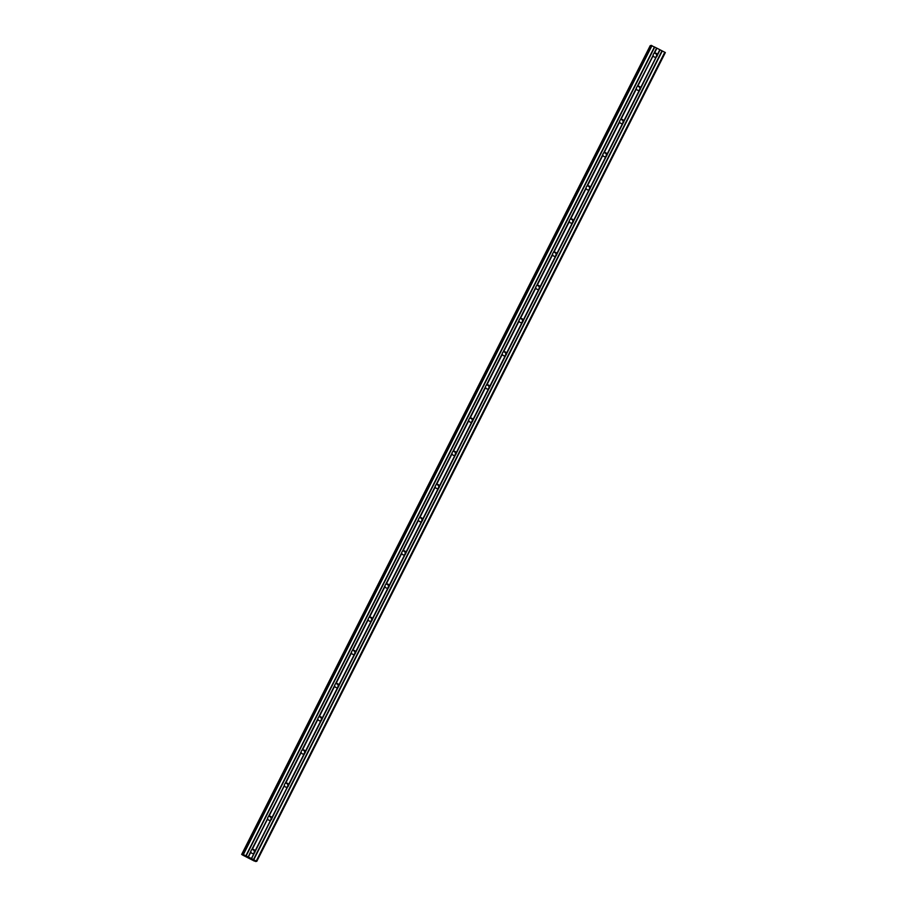 <?xml version="1.0" encoding="UTF-8"?>
<svg xmlns="http://www.w3.org/2000/svg" width="907" height="907" viewBox="0 0 907 907"><rect width="100%" height="100%" fill="white"/><g stroke="black" fill="none" stroke-linecap="round" stroke-linejoin="round"><path stroke-width="1.36" d="M255.944 861.197L254.334 861.06L242.747 855.12L241.659 854.439L243.223 854.7M254.856 860.981L256.783 861.355L251.545 858.634L254.357 853.068A2.097 2.086 74.6 0 0 255.026 851.752L270.592 820.245A2.097 2.086 -105.4 0 1 267.701 818.76L251.545 849.961A2.097 2.086 74.6 0 0 250.876 851.288L248.223 856.922L250.876 851.288M271.114 819.894A2.097 2.086 74.6 0 0 271.783 818.567L287.349 787.061A2.097 2.086 -105.4 0 1 284.458 785.575L268.302 816.788A2.097 2.086 74.6 0 0 267.633 818.103M269.935 820.416A2.097 2.086 74.6 0 0 268.835 816.436M254.357 853.068L251.409 858.555L254.062 853.294M251.273 858.476L248.382 856.99L250.933 851.945A2.097 2.086 74.6 0 0 253.824 853.43M253.178 853.6A2.097 2.086 74.6 0 0 252.078 849.621M287.87 786.709A2.097 2.086 74.6 0 0 288.551 785.383L304.639 753.524A2.097 2.086 74.6 0 0 305.308 752.198L321.395 720.351A2.097 2.086 74.6 0 0 322.064 719.024L338.164 687.166A2.097 2.086 74.6 0 0 338.833 685.839L354.92 653.981A2.097 2.086 74.6 0 0 355.589 652.655L371.677 620.796A2.097 2.086 74.6 0 0 372.346 619.481L388.445 587.623A2.097 2.086 74.6 0 0 389.114 586.296L405.202 554.438A2.097 2.086 74.6 0 0 405.871 553.111L421.97 521.253A2.097 2.086 74.6 0 0 422.639 519.926L438.727 488.079A2.097 2.086 74.6 0 0 439.396 486.753L455.484 454.895A2.097 2.086 74.6 0 0 456.153 453.568L472.252 421.71A2.097 2.086 74.6 0 0 472.921 420.383L489.009 388.525A2.097 2.086 74.6 0 0 489.678 387.21L505.777 355.351A2.097 2.086 74.6 0 0 506.446 354.025L522.534 322.166A2.097 2.086 74.6 0 0 523.203 320.84L539.291 288.982A2.097 2.086 74.6 0 0 539.96 287.666L556.059 255.808A2.097 2.086 74.6 0 0 556.728 254.482L572.816 222.623A2.097 2.086 74.6 0 0 573.485 221.297L589.573 189.438A2.097 2.086 74.6 0 0 590.242 188.112L606.341 156.265A2.097 2.086 74.6 0 0 607.01 154.938L623.098 123.08A2.097 2.086 74.6 0 0 623.767 121.753L639.866 89.895A2.097 2.086 74.6 0 0 640.535 88.569L656.101 57.073A2.097 2.086 -105.4 0 1 653.21 55.588L637.054 86.789A2.097 2.086 74.6 0 0 636.385 88.115L620.297 119.973A2.097 2.086 74.6 0 0 619.628 121.3L603.529 153.147A2.097 2.086 74.6 0 0 602.86 154.473L586.772 186.332A2.097 2.086 74.6 0 0 586.103 187.658L570.004 219.517A2.097 2.086 74.6 0 0 569.335 220.843L553.247 252.702A2.097 2.086 74.6 0 0 552.578 254.017L536.49 285.875A2.097 2.086 74.6 0 0 535.822 287.202L519.722 319.06A2.097 2.086 74.6 0 0 519.053 320.386L502.966 352.245A2.097 2.086 74.6 0 0 502.297 353.56L486.197 385.418A2.097 2.086 74.6 0 0 485.528 386.745L469.441 418.603A2.097 2.086 74.6 0 0 468.772 419.93L452.684 451.788A2.097 2.086 74.6 0 0 452.015 453.115L435.916 484.962A2.097 2.086 74.6 0 0 435.247 486.288L419.159 518.146A2.097 2.086 74.6 0 0 418.49 519.473L402.402 551.331A2.097 2.086 74.6 0 0 401.733 552.658L385.634 584.516A2.097 2.086 74.6 0 0 384.965 585.831L368.877 617.69A2.097 2.086 74.6 0 0 368.208 619.016L352.109 650.875A2.097 2.086 74.6 0 0 351.44 652.201L335.352 684.059A2.097 2.086 74.6 0 0 334.683 685.386L318.595 717.233A2.097 2.086 74.6 0 0 317.926 718.559L301.827 750.418A2.097 2.086 74.6 0 0 301.158 751.744L285.07 783.603A2.097 2.086 74.6 0 0 284.401 784.929M243.416 854.813L242.475 854.224L651.033 45.418L656.623 48.048L653.811 53.604A2.097 2.086 74.6 0 0 653.142 54.93M655.444 57.243A2.097 2.086 74.6 0 0 654.344 53.264M656.623 56.71A2.097 2.086 74.6 0 0 657.292 55.395L659.956 49.749L665.341 52.561L256.783 861.355M639.866 89.895L639.333 90.246A2.097 2.086 -105.4 0 1 636.442 88.761L636.385 88.115M638.687 90.428A2.097 2.086 74.6 0 0 637.587 86.437M623.098 123.08L622.576 123.431A2.097 2.086 -105.4 0 1 619.685 121.946L619.628 121.3M621.919 123.601A2.097 2.086 74.6 0 0 620.819 119.622L620.297 119.973M606.341 156.265L605.808 156.616A2.097 2.086 -105.4 0 1 602.917 155.131L602.86 154.473M605.162 156.786A2.097 2.086 74.6 0 0 604.062 152.807M589.573 189.438L589.051 189.79A2.097 2.086 -105.4 0 1 586.16 188.316L586.103 187.658M588.394 189.971A2.097 2.086 74.6 0 0 587.305 185.98M572.816 222.623L572.294 222.975A2.097 2.086 -105.4 0 1 569.403 221.489L569.335 220.843M571.637 223.145A2.097 2.086 74.6 0 0 570.537 219.165L570.004 219.517M556.059 255.808L555.526 256.159A2.097 2.086 -105.4 0 1 552.635 254.674L552.578 254.017M554.88 256.33A2.097 2.086 74.6 0 0 553.78 252.35M539.291 288.982L538.769 289.344A2.097 2.086 -105.4 0 1 535.878 287.859L535.822 287.202M538.112 289.514A2.097 2.086 74.6 0 0 537.012 285.535M522.534 322.166L522.013 322.518A2.097 2.086 -105.4 0 1 519.11 321.033L519.053 320.386M521.355 322.688A2.097 2.086 74.6 0 0 520.255 318.708L519.722 319.06M505.777 355.351L505.244 355.703A2.097 2.086 -105.4 0 1 502.353 354.218L502.297 353.56M504.587 355.873A2.097 2.086 74.6 0 0 503.498 351.893M489.009 388.525L488.488 388.888A2.097 2.086 -105.4 0 1 485.596 387.402L485.528 386.745M487.83 389.058A2.097 2.086 74.6 0 0 486.73 385.078M472.252 421.71L471.719 422.061A2.097 2.086 -105.4 0 1 468.828 420.587L468.772 419.93M471.073 422.243A2.097 2.086 74.6 0 0 469.973 418.252L469.441 418.603M455.484 454.895L454.963 455.246A2.097 2.086 -105.4 0 1 452.071 453.761L452.015 453.115M454.305 455.416A2.097 2.086 74.6 0 0 453.205 451.437M438.727 488.079L438.206 488.431A2.097 2.086 -105.4 0 1 435.303 486.946L435.247 486.288M437.548 488.601A2.097 2.086 74.6 0 0 436.448 484.621M421.97 521.253L421.438 521.616A2.097 2.086 -105.4 0 1 418.546 520.13L418.49 519.473M420.791 521.786A2.097 2.086 74.6 0 0 419.692 517.806L419.159 518.146M405.202 554.438L404.681 554.789A2.097 2.086 -105.4 0 1 401.79 553.304L401.733 552.658M404.023 554.959A2.097 2.086 74.6 0 0 402.923 550.98M388.445 587.623L387.913 587.974A2.097 2.086 -105.4 0 1 385.022 586.489L384.965 585.831M387.266 588.144A2.097 2.086 74.6 0 0 386.167 584.165M371.677 620.796L371.156 621.159A2.097 2.086 -105.4 0 1 368.265 619.674L368.208 619.016M370.498 621.329A2.097 2.086 74.6 0 0 369.41 617.35L368.877 617.69M354.92 653.981L354.399 654.332A2.097 2.086 -105.4 0 1 351.508 652.859L351.44 652.201M353.741 654.514A2.097 2.086 74.6 0 0 352.642 650.523M338.164 687.166L337.631 687.517A2.097 2.086 -105.4 0 1 334.74 686.032L334.683 685.386M336.985 687.687A2.097 2.086 74.6 0 0 335.885 683.708M321.395 720.351L320.874 720.702A2.097 2.086 -105.4 0 1 317.983 719.217L317.926 718.559M320.216 720.872A2.097 2.086 74.6 0 0 319.117 716.893M304.639 753.524L304.117 753.876A2.097 2.086 -105.4 0 1 301.215 752.402L301.158 751.744M303.46 754.057A2.097 2.086 74.6 0 0 302.36 750.066M286.691 787.231A2.097 2.086 74.6 0 0 285.603 783.251M254.89 861.004L255.763 861.548M651.033 45.418L242.475 854.224L248.065 856.843M650.217 45.645L241.659 854.439L650.217 45.645L241.806 854.405L650.829 45.826M656.623 48.048L659.956 49.749M256.239 861.015L664.786 52.221M253.756 859.745L662.314 50.951M654.457 46.915L245.91 855.72M243.427 854.451L651.986 45.645M242.736 854.145L651.283 45.35M241.931 854.451L650.478 45.656M659.831 49.67L657.28 54.726A2.097 2.086 74.6 0 0 654.389 53.241L656.94 48.196M268.302 816.788L268.88 816.413A2.097 2.086 -105.4 0 1 271.771 817.899L271.783 818.567M255.026 851.752L270.819 820.109M251.545 849.961L252.123 849.598A2.097 2.086 -105.4 0 1 255.014 851.083L255.037 851.367M653.811 53.604L654.389 53.241M640.535 88.569L656.328 56.937M637.054 86.789L637.632 86.426A2.097 2.086 -105.4 0 1 640.523 87.9L640.546 88.194M623.767 121.753L639.571 90.122M636.442 88.761L620.864 119.599A2.097 2.086 -105.4 0 1 623.755 121.085L623.778 121.379M607.01 154.938L622.814 123.307M603.529 153.147L604.107 152.784A2.097 2.086 -105.4 0 1 606.998 154.269L607.021 154.553M590.242 188.112L606.046 156.48M586.772 186.332L587.351 185.969A2.097 2.086 -105.4 0 1 590.242 187.454L590.264 187.738M573.485 221.297L589.289 189.665M586.16 188.316L570.582 219.143A2.097 2.086 -105.4 0 1 573.473 220.628L573.496 220.923M556.728 254.482L572.521 222.85M553.247 252.702L553.826 252.327A2.097 2.086 -105.4 0 1 556.717 253.813L556.739 254.096M539.96 287.666L555.764 256.023M536.49 285.875L537.057 285.512A2.097 2.086 -105.4 0 1 539.948 286.997L539.971 287.281M523.203 320.84L539.007 289.208M535.878 287.859L520.301 318.686A2.097 2.086 -105.4 0 1 523.192 320.171L523.214 320.466M506.446 354.025L522.239 322.393M502.966 352.245L503.544 351.871A2.097 2.086 -105.4 0 1 506.435 353.356L506.457 353.651M489.678 387.21L505.482 355.578M486.197 385.418L486.776 385.056A2.097 2.086 -105.4 0 1 489.667 386.541L489.689 386.824M472.921 420.383L488.714 388.752M485.596 387.402L470.019 418.24A2.097 2.086 -105.4 0 1 472.91 419.714L472.932 420.009M456.153 453.568L471.957 421.936M452.684 451.788L453.251 451.414A2.097 2.086 -105.4 0 1 456.153 452.899L456.176 453.194M439.396 486.753L455.201 455.121M435.916 484.962L436.494 484.599A2.097 2.086 -105.4 0 1 439.385 486.084L439.407 486.367M422.639 519.926L438.432 488.295M435.303 486.946L419.737 517.784A2.097 2.086 -105.4 0 1 422.628 519.269L422.651 519.552M405.871 553.111L421.676 521.48M402.402 551.331L402.969 550.957A2.097 2.086 -105.4 0 1 405.86 552.442L405.882 552.737M389.114 586.296L404.919 554.665M385.634 584.516L386.212 584.142A2.097 2.086 -105.4 0 1 389.103 585.627L389.126 585.922M372.346 619.481L388.151 587.849M385.022 586.489L369.444 617.327A2.097 2.086 -105.4 0 1 372.346 618.812L372.369 619.096M355.589 652.655L371.394 621.023M352.109 650.875L352.687 650.512A2.097 2.086 -105.4 0 1 355.578 651.986L355.601 652.28M338.833 685.839L354.626 654.208M335.352 684.059L335.93 683.685A2.097 2.086 -105.4 0 1 338.821 685.17L338.844 685.465M322.064 719.024L337.869 687.393M318.595 717.233L319.162 716.87A2.097 2.086 -105.4 0 1 322.053 718.355L322.076 718.639M305.308 752.198L321.112 720.566M301.827 750.418L302.405 750.055A2.097 2.086 -105.4 0 1 305.296 751.54L305.319 751.824M288.551 785.383L304.344 753.751M285.07 783.603L285.648 783.229A2.097 2.086 -105.4 0 1 288.539 784.714L288.562 785.009M287.349 787.061L271.771 817.899M268.88 816.413L284.458 785.575M252.123 849.598L267.701 818.76M270.592 820.245L255.014 851.083M656.101 57.073L640.523 87.9M637.632 86.426L653.21 55.588M639.333 90.246L623.755 121.085M622.576 123.431L606.998 154.269M604.107 152.784L619.685 121.946M605.808 156.616L590.242 187.454M587.351 185.969L602.917 155.131M589.051 189.79L573.473 220.628M572.294 222.975L556.717 253.813M553.826 252.327L569.403 221.489M555.526 256.159L539.948 286.997M537.057 285.512L552.635 254.674M538.769 289.344L523.192 320.171M522.013 322.518L506.435 353.356M503.544 351.871L519.11 321.033M505.244 355.703L489.667 386.541M486.776 385.056L502.353 354.218M488.488 388.888L472.91 419.714M471.719 422.061L456.153 452.899M453.251 451.414L468.828 420.587M454.963 455.246L439.385 486.084M436.494 484.599L452.071 453.761M438.206 488.431L422.628 519.269M421.438 521.616L405.86 552.442M402.969 550.957L418.546 520.13M404.681 554.789L389.103 585.627M386.212 584.142L401.79 553.304M387.913 587.974L372.346 618.812M371.156 621.159L355.578 651.986M352.687 650.512L368.265 619.674M354.399 654.332L338.821 685.17M335.93 683.685L351.508 652.859M337.631 687.517L322.053 718.355M319.162 716.87L334.74 686.032M320.874 720.702L305.296 751.54M302.405 750.055L317.983 719.217M304.117 753.876L288.539 784.714M285.648 783.229L301.215 752.402M661.997 50.803L253.438 859.598M657.292 55.395L660.103 49.828M246.171 855.879L654.729 47.073M253.597 859.677L662.144 50.871M271.794 818.182L287.587 786.936M284.401 785.303L268.608 816.549M301.158 752.118L285.376 783.376M317.926 718.934L302.133 750.191M334.683 685.76L318.901 717.006M351.44 652.575L335.658 683.833M368.208 619.39L352.415 650.648M384.965 586.205L369.183 617.463M401.733 553.032L385.94 584.278M418.49 519.847L402.697 551.105M435.247 486.662L419.465 517.92M452.015 453.489L436.222 484.735M468.772 420.304L452.99 451.561M485.54 387.119L469.747 418.376M502.297 353.945L486.503 385.192M519.053 320.761L503.272 352.007M535.822 287.576L520.028 318.833M552.578 254.391L536.797 285.648M569.335 221.217L553.553 252.463M586.103 188.032L570.31 219.29M602.86 154.848L587.078 186.105M619.628 121.674L603.835 152.92M636.385 88.489L620.603 119.747M653.142 55.304L637.36 86.562M656.781 48.116L654.117 53.377M246.035 855.8L654.593 46.994M267.644 818.477L251.851 849.734"/></g></svg>
